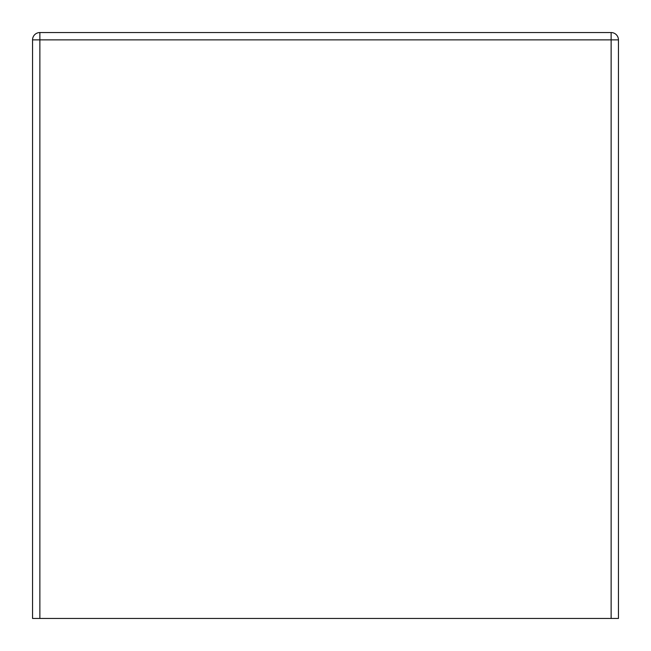 <?xml version="1.0" encoding="UTF-8"?>
<svg xmlns="http://www.w3.org/2000/svg" width="651" height="651" viewBox="0 0 651 651"><rect width="100%" height="100%" fill="white"/><g stroke="black" fill="none" stroke-linecap="round" stroke-linejoin="round"><path stroke-width="0.98" d="M611.126 32.55L39.874 32.55A7.324 7.324 0 0 0 32.55 39.874L32.55 618.45L39.874 618.45L39.874 32.55A7.324 7.324 0 0 0 32.55 39.874L618.45 39.874A7.324 7.324 0 0 0 611.126 32.55L611.126 618.45L618.45 618.45L618.45 39.874M611.126 618.45L39.874 618.45"/></g></svg>
